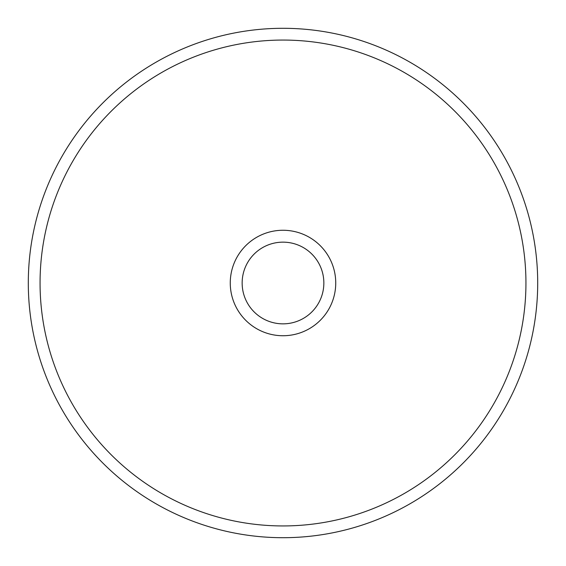 <?xml version="1.0" encoding="UTF-8"?>
<svg xmlns="http://www.w3.org/2000/svg" width="566" height="566" viewBox="0 0 566 566"><rect width="100%" height="100%" fill="white"/><g stroke="black" fill="none" stroke-linecap="round" stroke-linejoin="round"><path stroke-width="0.85" d="M283 335.737A52.737 52.737 0 0 1 230.263 283A52.737 52.737 0 0 1 283 230.263A52.737 52.737 0 0 1 335.737 283A52.737 52.737 0 0 1 283 335.737M283 242.149A40.851 40.851 0 0 0 242.149 283A40.851 40.851 0 0 0 283 323.851A40.851 40.851 0 0 0 323.851 283A40.851 40.851 0 0 0 283 242.149M283 525.941A242.941 242.941 0 0 0 525.941 283A242.941 242.941 0 0 0 283 40.059A242.941 242.941 0 0 0 40.059 283A242.941 242.941 0 0 0 283 525.941M283 28.3A254.7 254.7 0 0 1 537.7 283A254.7 254.7 0 0 1 283 537.7A254.7 254.7 0 0 1 28.3 283A254.7 254.7 0 0 1 283 28.3A254.7 254.7 0 0 0 28.3 283A254.7 254.7 0 0 0 283 537.7"/></g></svg>
